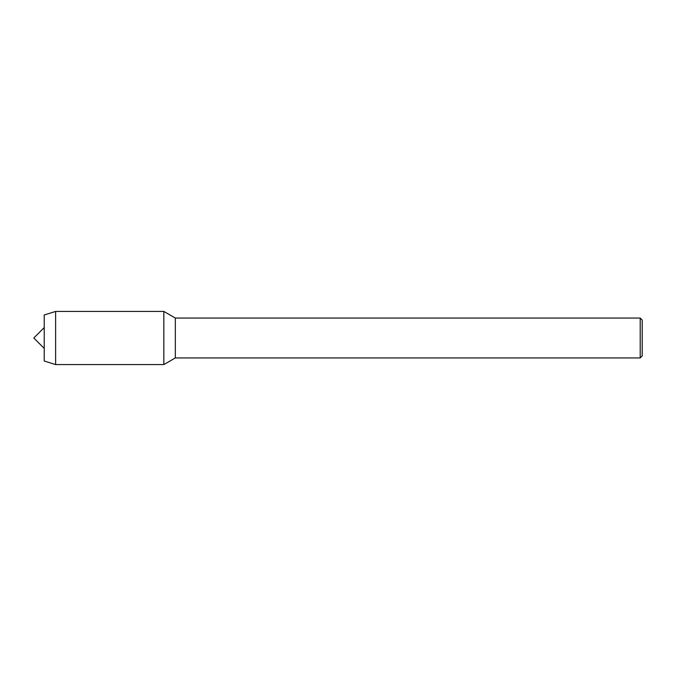 <?xml version="1.0" encoding="UTF-8"?>
<svg xmlns="http://www.w3.org/2000/svg" width="676" height="676" viewBox="0 0 676 676"><rect width="100%" height="100%" fill="white"/><g stroke="black" fill="none" stroke-linecap="round" stroke-linejoin="round"><path stroke-width="1.01" d="M640.206 357.934L640.206 318.066L642.2 320.061L642.2 355.939L640.206 357.934L175.329 357.934L175.329 318.066L163.829 311.425L55.618 311.425L44.227 314.982L44.227 361.018L55.618 364.575L55.618 311.425M175.329 357.934L163.829 364.575L163.829 311.425L163.829 364.575L55.618 364.575M44.227 348.427L33.8 338L44.227 327.573M640.206 318.066L175.329 318.066"/></g></svg>
